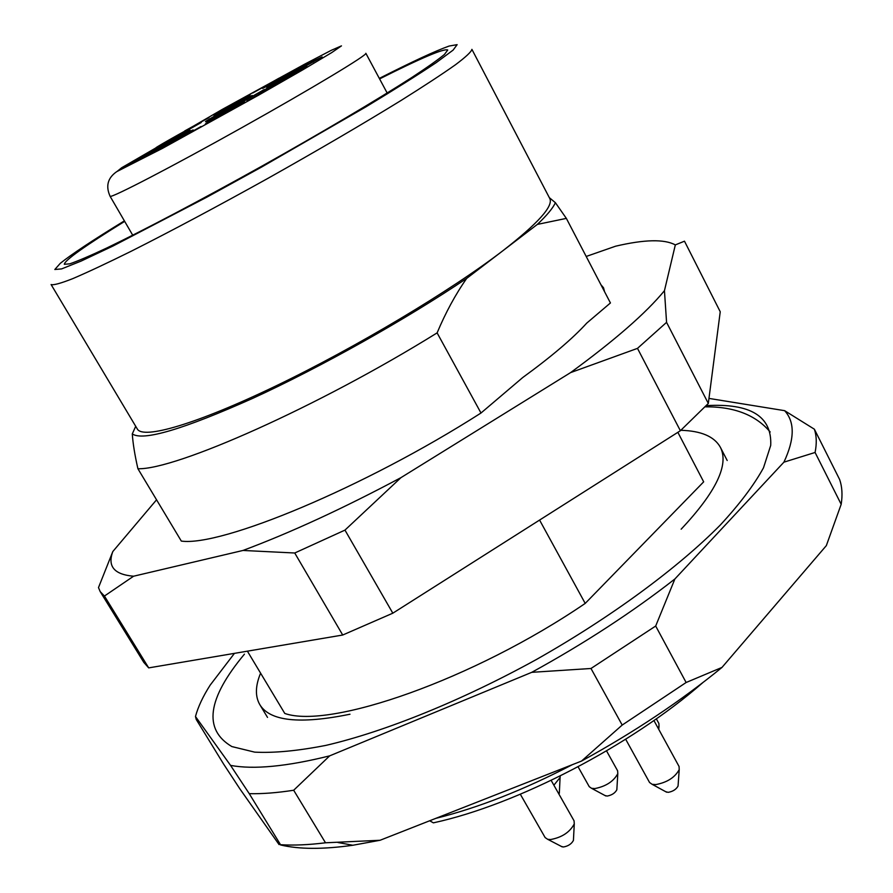 <?xml version="1.0" encoding="UTF-8"?>
<svg xmlns="http://www.w3.org/2000/svg" width="893" height="893" viewBox="0 0 893 893"><rect width="100%" height="100%" fill="white"/><g stroke="black" fill="none" stroke-linecap="round" stroke-linejoin="round"><path stroke-width="1.34" d="M137.913 468.736C175.24 470.064 318.042 406.907 437.112 332.877L480.992 413.024C364.098 487.745 220.973 546.829 181.324 541.08L137.913 468.736C134.81 455.106 132.934 443.497 132.287 433.909L135.714 426.307M539.584 520.061L585.205 603.411C473.435 679.629 329.74 729.369 284.778 713.451L247.394 651.164M480.992 413.024L522.807 377.471C551.338 356.687 572.659 338.57 586.768 323.087L610.432 302.961L566.352 218.383L555.39 202.7L549.329 197.643M437.112 332.877C445.64 312.561 455.508 294.389 466.704 278.382L537.34 224.411L566.352 218.383M585.205 603.411L703.673 481.84L677.854 432.312M234.29 653.564L210.168 685.132C202.99 696.373 198.09 706.843 195.478 716.51L196.27 719.524L223.551 763.984L239.704 788.608L279.085 844.599M280.525 844.711C293.652 845.526 308.643 844.89 325.499 842.791L293.674 790.249C276.975 792.828 262.162 793.966 249.247 793.665L280.525 844.711M622.198 725.06L686.125 682.498L655.685 626.026L590.987 668.489L622.198 725.06L581.499 761.082C634.13 732.215 680.957 700.994 721.99 667.417L686.125 682.498M841.184 504.311C842.646 494.923 842.132 486.663 839.632 479.519L814.383 429.209C816.615 435.829 816.849 443.587 815.086 452.472L841.184 504.311L826.338 545.612L721.99 667.417M814.383 429.209L784.623 410.668L708.975 398.412M655.685 626.026L674.885 578.977L783.909 462.172L815.086 452.472M293.674 790.249L329.662 755.858L531.748 672.329L590.987 668.489M280.502 844.945C298.976 849.366 323.076 849.466 352.824 845.258L380.083 840.268L325.499 842.791M380.083 840.268L581.499 761.082M195.478 716.51L230.561 765.401L249.247 793.665M706.263 405.634C750.6 403.078 772.088 416.328 770.715 445.406L763.504 467.776C754.105 484.944 739.705 504.032 720.305 525.028C677.553 568.182 611.192 617.152 536.693 659.347C461.737 700.681 385.251 731.546 326.09 745.342C298.039 750.868 274.229 753.134 254.684 752.14L231.856 746.57C203.057 729.57 207.254 698.761 244.425 654.156M230.561 765.401C253.802 769.699 286.843 766.529 329.662 755.858M531.748 672.329C585.027 643.027 632.746 611.917 674.885 578.977M783.909 462.172C794.714 439.122 794.949 421.954 784.623 410.668M466.704 278.382C405.802 319.437 320.598 367.224 252.942 398.256C183.121 429.444 142.902 441.332 132.287 433.909M555.39 202.7C552.946 208.102 546.929 215.336 537.34 224.411M549.764 198.48C553.615 206.026 537.954 223.473 502.77 250.821C450.719 290.761 355.939 347.444 276.104 385.854C196.114 424.376 142.958 439.59 137.31 428.986L51.091 284.532C53.357 285.38 60.59 283.416 72.791 278.627C87.882 272.164 107.506 262.966 131.673 251.011C171.813 230.74 217.222 206.529 267.889 178.377C318.421 149.968 362.837 123.993 401.136 100.418C423.974 86.096 442.102 74.208 455.508 64.731C465.979 56.851 471.437 51.716 471.906 49.349L549.764 198.48M379.592 78.908C421.407 57.878 444.122 48.244 447.739 50.008L444.491 54.406C438.095 59.697 427.133 67.444 411.595 77.646C376.969 99.882 321.246 132.878 261.258 166.5C201.193 199.976 143.885 230.16 106.803 247.986C89.97 255.878 77.624 261.158 69.766 263.837L64.318 264.295C64.709 260.287 84.824 245.977 124.674 221.375M379.313 78.394C412.454 61.572 435.706 50.801 449.067 46.068L457.138 44.65L453.119 50.097L436.219 62.633C418.594 74.42 395.086 89.211 365.672 107.004L261.571 167.069L206.674 197.264L113.065 245.988L81.107 261.091L61.572 268.916L54.83 269.496L60.266 263.357C71.306 254.449 92.671 240.284 124.384 220.872M680.846 430.292C701.15 430.873 714.3 436.498 720.316 447.181C729.268 464.472 716.219 491.809 681.158 529.192M349.989 714.221C299.869 724.457 269.798 721.231 259.774 704.577C255.052 696.328 255.32 685.857 260.6 673.166M435.706 822.308L433.384 822.855L429.7 820.767M278.951 78.216L252.786 92.995L279.096 78.472M208.973 117.53L184.639 130.992L209.018 117.608M264.183 89.568L237.281 104.939L264.261 89.691M253.043 97.661L266.974 89.903L253.087 97.75M270.579 87.793L246.981 101.021L270.624 87.871M168.297 144.755L201.07 126.505L168.342 144.811M265.031 90.494L258.546 93.687C255.844 94.278 308.889 64.676 306.969 66.662L265.031 90.494M268.704 85.371L262.587 88.407C260.131 88.965 309.748 61.282 307.996 63.057L268.704 85.371M211.306 118.836L205.535 121.671C202.979 122.241 254.092 93.676 252.272 95.551L211.306 118.836M161.164 145.28L201.204 122.52C202.957 120.745 153.585 148.372 156.007 147.814L161.164 145.28M150.348 154.377L193.122 130.032C195.042 128.045 142.266 157.592 144.945 157.012L150.348 154.377M250.364 94.435L224.712 108.488L216.218 113.456L214.007 115.632L248.868 96.187L250.364 94.435M322.127 56.906L312.896 61.304L266.806 87.704L322.127 56.906M213.427 119.885L242.874 103.208L244.626 101.143L207.801 121.671L205.223 124.194L213.427 119.885M183.355 134.419L182.942 133.693L190.153 130.367L179.995 136.316L116.749 171.635C107.707 177.874 105.497 186.112 110.118 196.337L132.733 235.227M182.942 133.693L135.569 160.081L135.993 160.829M117.117 171.423L121.716 167.717L135.569 160.081M658.074 728.085L659.012 726.065L658.878 723.486L656.333 718.82M605.019 795.54L607.184 796.065C611.85 795.172 615.065 793.073 616.84 789.78L616.896 788.899M578.084 766.797L589.257 786.7L591.568 788.318L594.838 788.575C605.912 786.398 613.569 781.431 617.8 773.662L617.632 770.838L606.537 750.89M665.787 791.745L668.198 792.348C672.965 791.477 676.247 789.367 678.055 786.03L678.122 785.059M625.68 739.248L649.557 782.491L652.113 784.3L655.775 784.59C667.093 782.469 674.918 777.479 679.216 769.61L679.071 766.507L653.922 720.517M558.951 794.156L559.353 792.515M553.883 785.193L560.09 777.502L560.235 775.961M520.329 794.245L545.132 837.567L547.666 839.297L550.512 839.554C561.887 837.467 569.812 832.254 574.277 823.904L574.065 820.823L551.148 780.382M561.373 846.43L563.438 846.988C568.227 846.129 571.553 843.93 573.429 840.391L573.473 839.42M586.199 256.458L615.601 246.2C644.456 239.424 664.37 238.989 675.331 244.905L664.448 290.694C646.108 312.996 614.808 340.3 570.571 372.615L400.968 477.632C343.135 508.452 290.471 532.719 242.985 550.456L133.57 576.219C114.226 574.545 107.305 566.329 112.819 551.539L156.554 499.801M604.572 291.721L603.523 287.792L600.933 284.722M675.331 244.905L684.485 241.188L720.238 311.757L708.316 403.446L680.377 430.727L392.82 613.19L342.711 635.023L148.696 667.886L143.818 662.405L100.161 591.568L98.487 587.594L112.819 551.539M664.448 290.694L666.569 322.351L637.49 348.37L680.377 430.727M637.49 348.37L570.571 372.615M400.968 477.632L344.966 530.107L392.82 613.19M344.966 530.107L294.735 553.001L342.711 635.023M294.735 553.001L242.985 550.456M133.57 576.219L104.436 596.044L148.696 667.886M104.436 596.044L100.161 591.568M666.569 322.351L708.316 403.446M435.762 818.379C478.201 807.841 523.711 789.948 572.29 764.709M243.354 99.48L242.773 98.431M224.712 108.488L225.304 109.549M216.686 114.293L216.218 113.456M276.953 81.319L277.366 82.078M313.309 62.052L312.896 61.304M208.359 122.654L207.801 121.671M219.667 114.795L220.37 116.034M234.479 108.153L233.799 106.926M125.109 165.83L125.6 166.678M110.118 196.337C111.58 198.079 171.489 167.036 241.735 127.721C312.014 88.429 368.106 54.585 365.851 53.29L387.171 93.028M116.749 171.635L162.548 148.327L258.568 95.183L302.582 69.955L331.772 52.564L341.461 45.878L331.336 50.287L304.524 64.251L222.402 109.337L121.716 167.717M259.774 704.577L267.52 717.414M720.316 447.181L727.203 460.509M433.63 822.788C516.589 804.85 631.295 745.376 702.635 682.777M352.824 845.258L337.956 842.512M658.788 729.414L659.012 726.065M616.84 789.78L617.8 773.662M605.8 795.953L591.568 788.318M678.055 786.03L679.216 769.61M666.647 792.214L652.113 784.3M559.319 793.319L560.09 777.502M573.429 840.391L574.277 823.904M562.233 846.877L547.666 839.297M770.168 431.978C755.779 414.944 734.102 406.561 705.113 406.828"/></g></svg>
